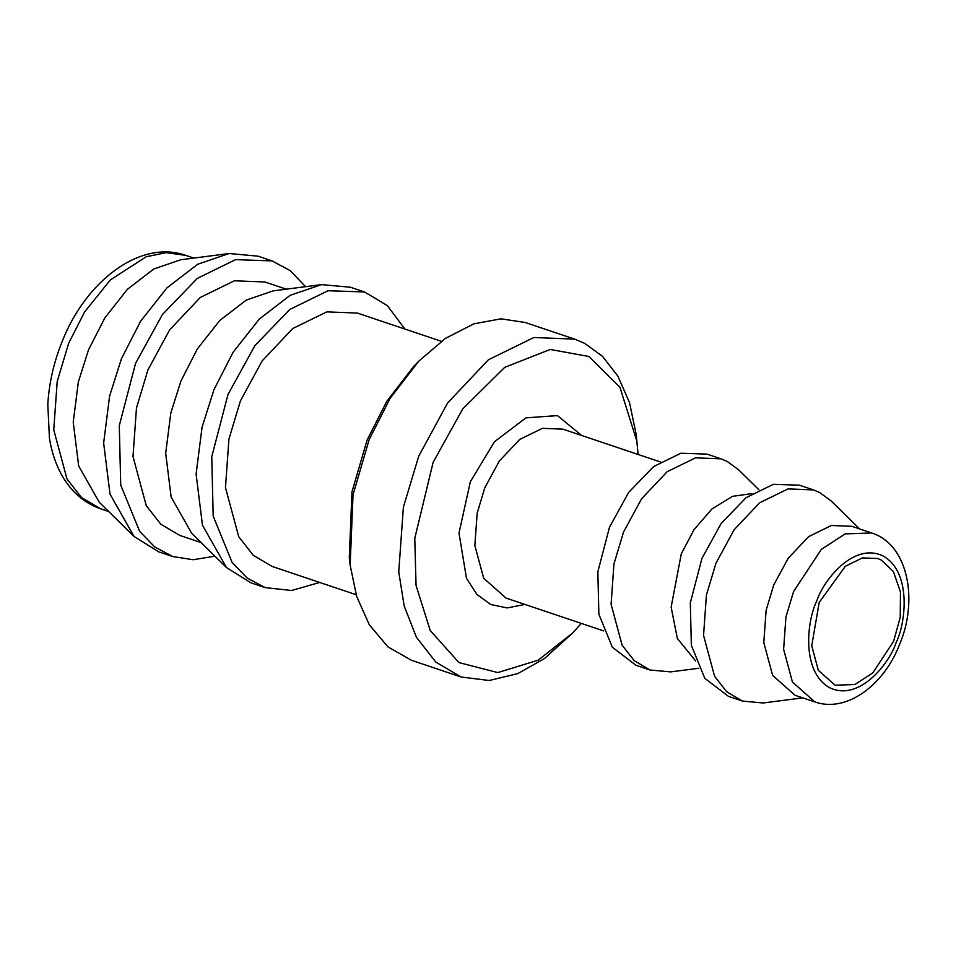 <?xml version="1.0" encoding="UTF-8"?>
<svg xmlns="http://www.w3.org/2000/svg" width="956" height="956" viewBox="0 0 956 956"><rect width="100%" height="100%" fill="white"/><g stroke="black" fill="none" stroke-linecap="round" stroke-linejoin="round"><path stroke-width="1.43" d="M819.196 602.435L811.728 645.778L818.348 670.323L835.114 685.213L854.879 684.52L872.78 672.952L893.621 641.297L900.241 617.206L900.456 591.943L893.418 571.616L881.48 560.132L877.704 558.519L862.408 557.91L845.355 566.251L819.196 602.435M305.55 286.68L290.349 270.715L272.078 260.892L258.001 256.16L229.117 253.519L180.78 259.769L153.856 268.959L127.411 289.298L104.921 317.798L88.514 349.86L78.344 381.97L73.23 422.182L78.691 465.99L99.257 502.259L134.007 536.436L158.6 551.791L172.678 556.523L193.136 559.726L214.945 556.189M814.799 701.895L794.986 695.239L772.639 675.378L763.808 642.647L766.115 610.31L773.774 584.857L788.246 558.208L808.645 536.615L831.385 525.489L851.784 526.302L871.597 532.958L845.247 533.89L821.383 549.318L793.588 591.525L785.928 616.978L783.621 649.303L792.452 682.034L814.799 701.895C846.669 713.26 884.109 684.723 899.405 644.858C918.585 600.464 908.26 544.346 871.597 532.958M229.117 253.519L197.713 264.25L166.858 287.971L140.616 321.228L121.472 358.631L109.605 396.095L103.642 443.01L110.012 494.121L134.007 536.436M802.801 697.856L763.151 702.983L742.525 701.095L726.691 691.774L714.586 676.274L703.544 635.37L706.436 594.943L716.008 563.132L734.088 529.815L759.602 502.82L788.019 488.91L813.52 489.926L819.806 492.615L831.099 500.896L859.599 528.919M272.078 260.892L235.582 259.638L197.318 278.375L162.412 314.56L135.549 363.364L119.285 425.647L120.719 485.015L139.6 531.285L154.657 546.892L172.678 556.523M742.525 701.095L728.448 696.362L704.823 678.342L691.343 645.288L690.316 602.889L701.931 558.4L721.123 523.541L746.05 497.682L773.38 484.31L799.443 485.194L813.52 489.926M286.286 289.166L264.979 282.008L234.375 280.777L200.27 297.471L169.654 329.868L147.953 369.841L136.469 408.021L133.004 456.526L146.244 505.616L160.787 524.211L179.776 535.408L201.095 542.566M404.902 329.043L387.359 305.633L364.535 291.974L350.458 287.242L321.586 284.613L273.249 290.851L246.325 300.041L219.88 320.38L197.378 348.88L180.971 380.954L170.801 413.052L165.687 453.275L171.148 497.084L191.714 533.352L226.464 567.529L251.07 582.873L265.147 587.605L291.568 590.509L319.71 582.455M695.681 660.99L677.362 638.5L671.136 607.144L681.305 553.775L694.08 529.576L711.909 509.01L732.368 496.367L751.954 493.595M321.586 284.613L290.17 295.332L259.315 319.065L233.073 352.322L213.941 389.725L202.063 427.177L196.1 474.104L202.469 525.214L226.464 567.529M698.8 668.256L670.694 671.889L650.068 670.013L634.234 660.68L622.117 645.192L611.087 604.276L613.967 563.861L623.539 532.05L641.631 498.721L667.133 471.738L695.55 457.828L721.063 458.844L727.349 461.521L738.63 469.814L758.837 489.687M364.535 291.974L328.039 290.732L289.788 309.457L254.882 345.654L228.006 394.458L211.754 456.729L213.188 516.109L232.069 562.367L247.114 577.974L265.147 587.605M650.068 670.013L635.991 665.28L612.354 647.26L598.874 614.206L597.847 571.796L609.462 527.318L628.654 492.448L653.581 466.6L680.911 453.228L706.986 454.112L721.063 458.844M441.337 341.292L357.436 313.09L326.833 311.871L292.727 328.553L262.123 360.95L240.41 400.934L228.926 439.115L225.473 487.608L238.713 536.698L253.244 555.293L272.245 566.49L356.134 594.704M603.595 630.888L506.047 598.086L483.688 578.225L474.857 545.506L477.164 513.169L484.823 487.715L499.295 461.055L519.694 439.461L542.434 428.336L562.833 429.148L660.393 461.951M524.928 604.431L507.134 607.932L490.727 604.503L476.841 594.369L466.468 578.26L458.988 533.113L470.364 481.705L494.467 441.732L525.931 417.856L557.456 415.597L581.726 435.506M574.723 339.141L525.191 322.483L501.016 318.826L473.865 323.857L445.651 338.257L418.716 361.213L413.566 366.578L386.762 401.353L367.104 440.071L351.975 491.814L349.287 557.766L350.147 565.151L356.684 596.472L369.279 624.734L387.933 646.877L411.594 660.345L461.139 677.003L435.805 662.078L416.422 637.282L404.161 605.925L398.76 571.831L403.384 507.158L418.692 456.263L447.635 402.954L488.444 359.755L533.926 337.504L574.723 339.141L584.785 343.419L602.483 356.325L617.875 376.126L629.49 402.536L636.182 434.335L638.106 454.459M581.308 623.396L572.764 632.908L538.18 660.19L497.777 672.582L458.94 662.58L430.26 630.566L416.051 585.454L414.785 538.3L433.152 462.274L462.752 408.869L504.72 367.355L550.214 349.454L588.86 356.492L619.882 387.144L637.043 441.72M418.716 361.213L390.132 398.305L369.159 439.605L353.027 494.802L350.147 565.151M572.764 632.908L544.418 658.6L517.746 673.633L489.173 680.493L461.139 677.003M816.723 601.145C822.949 581.045 853.409 541.574 883.153 556.01C912.167 572.25 905.523 624.16 896.107 642.587C889.881 662.687 859.408 702.17 829.665 687.723C800.65 671.494 807.294 619.572 816.723 601.145M68.701 343.204L84.642 311.871L110.394 279.905L146.184 256.758L166.189 252.659L185.715 255.36C139.994 239.215 85.514 281.494 62.104 341.674C53.847 362.121 49.079 382.986 47.8 404.28L49.437 438.338C51.612 451.722 55.591 463.744 61.399 474.415C70.792 491.432 83.829 502.88 100.523 508.759L81.535 497.562L66.992 478.968L53.751 429.877L57.217 381.384L68.701 343.204M193.817 258.084L185.715 255.36M100.523 508.759L108.626 511.484"/></g></svg>
